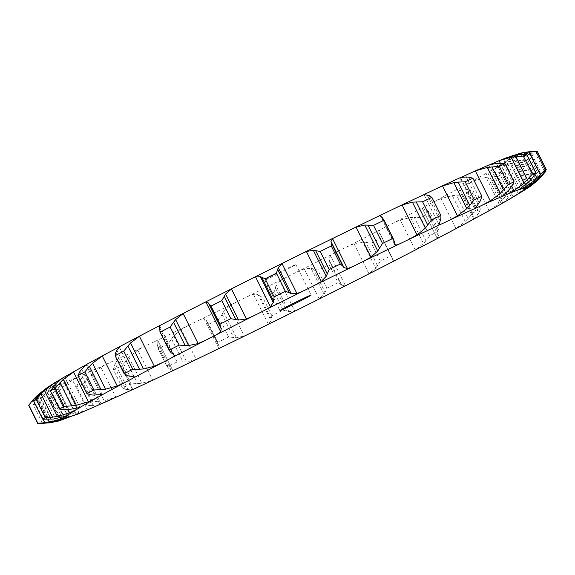 <?xml version="1.0" encoding="UTF-8"?>
<svg xmlns="http://www.w3.org/2000/svg" width="575" height="575" viewBox="0 0 575 575"><rect width="100%" height="100%" fill="white"/><g stroke="black" fill="none" stroke-linecap="round" stroke-linejoin="round"><path stroke-width="0.43" stroke-dasharray="2.88 2.16" d="M85.783 365.01A17.078 0.474 153.5 0 0 86.803 364.385L86.962 364.212M60.468 379.435L61.238 379.026A17.078 0.474 153.5 0 0 63.882 377.545A17.078 0.474 153.5 0 0 64.702 376.956A17.078 0.474 153.5 0 0 64.695 376.948L63.106 377.689M42.155 391.496L51.47 385.588A17.078 0.474 153.5 0 0 53.029 384.625A17.078 0.474 153.5 0 0 53.123 384.51A17.078 0.474 153.5 0 0 52.67 384.618L48.508 386.774L63.451 416.753M53.015 422.179L40.106 396.29L48.171 389.555L52.404 386.853A17.078 0.474 153.5 0 0 52.886 386.472A17.078 0.474 153.5 0 0 52.807 386.465A17.078 0.474 153.5 0 0 51.29 387.033L45.641 389.972L60.591 419.951M74.161 415.373L67.907 416.652L54.948 390.669L63.99 382.763A17.078 0.474 153.5 0 0 63.998 382.734A17.078 0.474 153.5 0 0 63.221 382.957A17.078 0.474 153.5 0 0 60.619 384.093L53.755 387.679L68.698 417.658M101.15 403.988L85.697 373.513A17.078 0.474 153.5 0 0 83.792 374.282A17.078 0.474 153.5 0 0 80.22 375.921L72.464 380.003L87.414 409.982L90.239 408.818M132.545 389.591L117.602 359.612L115.223 363.659L128.175 389.642L132.854 389.562L117.731 359.231L116.502 359.526A17.078 0.474 153.5 0 0 113.541 360.841A17.078 0.474 153.5 0 0 109.178 362.904L100.905 367.31L115.848 397.289L120.096 395.456M171.889 371.213L172.809 370.616L157.866 340.637L157.83 343.534L170.782 369.517L172.809 370.616L157.967 340.788L154.963 341.464A17.078 0.474 153.5 0 0 151.096 343.261A17.078 0.474 153.5 0 0 146.136 345.647L137.734 350.182L152.684 380.161L157.572 377.998M206.217 320.189L219.341 346.466L206.044 319.808L203.859 318.485L199.288 320.167A17.078 0.474 153.5 0 0 194.688 322.359A17.078 0.474 153.5 0 0 189.369 324.968L181.24 329.432L196.19 359.411L201.178 357.168M253.438 294.184L268.388 324.163L271.077 320.692L258.118 294.709L253.438 294.184L247.401 296.635A17.078 0.474 153.5 0 0 242.283 299.122A17.078 0.474 153.5 0 0 236.85 301.825L229.382 306.022L244.332 336.001L248.989 333.888M304.276 268.87L319.226 298.849L324.07 294.271L311.111 268.288L304.276 268.87L297.052 271.968A17.078 0.474 153.5 0 0 291.662 274.627A17.078 0.474 153.5 0 0 286.364 277.308L279.917 281.046L294.86 311.025L298.827 309.228M354.006 243.735L368.949 273.714L375.676 268.144L362.724 242.161L354.006 243.735L345.92 247.315A17.078 0.474 153.5 0 0 340.501 250.024A17.078 0.474 153.5 0 0 335.599 252.554L330.474 255.681L345.417 285.66L348.414 284.316M400.286 219.945L415.236 249.924L423.48 243.534L410.528 217.551L400.286 219.945L391.719 223.833A17.078 0.474 153.5 0 0 386.529 226.471A17.078 0.474 153.5 0 0 382.246 228.721L378.688 231.1L393.631 261.079L395.478 260.303M440.967 198.619L455.918 228.598L465.254 221.591L452.295 195.608L440.967 198.619L432.307 202.616A17.078 0.474 153.5 0 0 427.592 205.059A17.078 0.474 153.5 0 0 424.127 206.928L422.309 208.466L437.259 238.481L437.891 238.258M474.145 180.751L489.095 210.73L499.035 203.342L486.076 177.359L474.145 180.751L465.793 184.654A17.078 0.474 153.5 0 0 461.768 186.789A17.078 0.474 153.5 0 0 459.281 188.197L474.497 218.716M498.266 167.181L513.209 197.16L523.243 189.642L510.291 163.659L498.266 167.181L490.597 170.797A17.078 0.474 153.5 0 0 487.456 172.522A17.078 0.474 153.5 0 0 486.062 173.398L501.235 203.988M530.215 186.444L536.755 181.125L523.803 155.142L512.196 158.535L505.576 161.69A17.078 0.474 153.5 0 0 503.463 162.919A17.078 0.474 153.5 0 0 503.089 163.228A17.078 0.474 153.5 0 0 503.233 163.221L506.848 162.028L521.654 191.734M538.933 178.192L525.981 152.21L515.293 155.228L510.018 157.751A17.078 0.474 153.5 0 0 509.026 158.427A17.078 0.474 153.5 0 0 509.033 158.441A17.078 0.474 153.5 0 0 509.975 158.147L515.178 156.134L529.819 185.481M507.869 157.227L503.722 159.167A17.078 0.474 153.5 0 0 503.563 159.333A17.078 0.474 153.5 0 0 503.901 159.268A17.078 0.474 153.5 0 0 505.971 158.412L511.448 156.091M502.155 196.391L486.975 165.88A17.078 0.474 153.5 0 0 488.319 165.392A17.078 0.474 153.5 0 0 490.288 164.522M292.136 266.786A17.408 0.489 153.5 0 0 295.881 264.558A17.408 0.489 153.5 0 0 280.09 271.889A17.408 0.489 153.5 0 0 264.723 280.09A17.408 0.489 153.5 0 0 275.001 275.475A17.408 0.489 153.5 0 0 292.136 266.786M433.852 189.887A256.702 7.166 153.5 0 1 460.568 177.567L475.611 207.539M486.939 165.866L487.78 165.406M500.308 163.214L511.786 186.228M512.605 155.796L526.635 183.942M544.784 172.105L535.778 154.042L528.569 154.452L540.155 177.704L544.784 172.105A284.553 7.942 153.5 0 0 546.056 171.084M540.486 177.337L536.41 181.448M159.67 325.716L174.62 355.695M531.523 180.572L522.517 162.509L515.092 162.984L526.678 186.235L531.523 180.572A284.553 7.942 153.5 0 0 535.16 178.387L531.803 183.159L524.644 190.037M513.209 197.16L511.304 198.303M527.016 185.876L522.891 189.966M465.793 184.654A256.702 7.166 153.5 0 0 486.062 173.398L487.923 173.104L502.809 202.961M119.133 346.977L134.076 376.956M507.078 194.472L498.072 176.41L490.719 176.798L502.306 200.042L507.078 194.472A284.553 7.942 153.5 0 0 512.922 191.223L510.535 195.478L503.944 202.335M489.095 210.73L485.429 212.836M502.629 199.697L498.698 203.658M432.307 202.616A256.702 7.166 153.5 0 0 454.746 190.641A256.702 7.166 153.5 0 0 459.281 188.197L459.296 188.823M86.128 364.766L101.078 394.745M473.85 219.075L477.933 214.468M480.369 208.984L479.126 212.649L477.652 214.964L464.693 188.981L467.533 189.398L471.363 190.922A284.553 7.942 153.5 0 1 463.587 195.076L456.593 195.248L468.187 218.493L472.592 213.145A284.553 7.942 153.5 0 0 480.369 208.984L471.363 190.922M455.918 228.598L451.397 231.136M468.467 218.169L464.952 221.885M62.215 378.242L77.165 408.214M437.259 238.481L422.309 208.466M439.027 230.848L439.048 233.867L438.38 235.764L425.421 209.782L427.455 210.615L430.021 212.779A284.553 7.942 153.5 0 1 420.677 217.652L414.309 217.472L425.902 240.717L429.683 235.721A284.553 7.942 153.5 0 0 439.027 230.848L430.021 212.779M438.438 235.383L437.086 238.603M415.236 249.924L410.428 252.576M426.132 240.422L423.229 243.8M390.835 255.782L381.829 237.719A284.553 7.942 153.5 0 1 371.357 243.074L365.844 242.427L377.437 265.679L380.363 261.143A284.553 7.942 153.5 0 0 390.835 255.782L381.829 237.719M392.193 259.339L393.702 261.122M368.949 273.714L364.313 276.244M377.603 265.413L375.489 268.374M338.035 282.627L341.787 285.344L328.835 259.361L329.029 264.558A284.553 7.942 153.5 0 1 317.918 270.157L313.461 268.956L325.055 292.208L326.923 288.226A284.553 7.942 153.5 0 0 338.035 282.627L329.029 264.558M341.37 285.2L345.726 285.581M319.226 298.849L315.143 301.077M325.148 291.978L323.962 294.457M42.32 422.862L33.314 404.8L37.109 399.553L48.703 422.805L42.32 422.862A284.553 7.942 153.5 0 0 44.692 422.064L56.839 421.001L68.13 417.874M48.703 422.805L51.347 422.524M283.108 310.126L288.988 311.808L276.029 285.825L274.103 292.057A284.553 7.942 153.5 0 1 262.861 297.634L259.62 295.809L271.213 319.06L271.867 315.697A284.553 7.942 153.5 0 0 283.108 310.126L274.103 292.057M288.341 311.772L295.399 310.845M268.388 324.163L265.168 325.924M271.213 318.873L271.048 320.836M58.506 416.638L49.5 398.568L52.44 393.717L64.033 416.961L58.506 416.638A284.553 7.942 153.5 0 0 63.193 414.661L75.368 413.504L87.414 409.982M63.638 416.976L68.281 416.602M109.178 362.904A256.702 7.166 153.5 0 1 85.697 373.513L80.385 379.622L93.337 405.605L99.892 404.498M217.781 342.276L208.775 324.214L206.827 321.734L218.27 344.72L217.781 342.276A284.553 7.942 153.5 0 0 228.613 336.993L236.44 337.741L244.332 336.001M219.168 346.172L218.809 348.464L216.682 349.665M218.335 344.842L219.233 346.272M85.639 404.793L76.633 386.731L78.509 382.375L90.103 405.619L85.639 404.793A284.553 7.942 153.5 0 0 92.41 401.731L104.132 400.725L115.848 397.289M89.772 405.605L93.653 405.583M181.24 329.432L173.643 335.951L168.094 343.908A284.553 7.942 153.5 0 1 158.175 348.658L167.181 366.728L158.175 348.658L157.55 345.518L169.143 368.769L167.181 366.728A284.553 7.942 153.5 0 0 177.1 361.97L186.595 361.941L196.19 359.411M168.971 368.676L170.933 369.574M122.432 387.895L113.426 369.826L114.102 366.052L125.695 389.304L122.432 387.895A284.553 7.942 153.5 0 0 130.978 383.892L141.795 383.266L152.684 380.161M125.436 389.246L128.412 389.656M542.11 174.85L530.524 151.606L533.535 151.405M525.536 152.289L530.984 151.563M515.178 156.134L525.823 153.511L537.043 153.022A284.553 7.942 153.5 0 1 535.778 154.042M523.336 155.228L529.05 154.402M506.848 162.028L516.098 160.173L526.154 160.324A284.553 7.942 153.5 0 1 522.517 162.509M509.817 163.746L515.581 162.933M487.923 173.104L495.398 172.184L498.942 172.227L503.916 173.161A284.553 7.942 153.5 0 1 498.072 176.41M485.623 177.438L491.194 176.762M458.807 188.916L465.29 189.11M451.878 195.665L457.032 195.227M422.05 208.438L425.795 210.033M410.162 217.58L414.697 217.479M48.508 386.774L46.288 388.233M378.666 230.956L379.55 233.982M362.415 242.154L366.167 242.478M45.641 389.972L36.462 396.887L28.764 405.548A284.553 7.942 153.5 0 1 28.75 405.519M330.69 255.422L328.728 259.842M310.888 268.238L313.713 269.043M53.755 387.679L43.88 395.018L35.679 404.002A284.553 7.942 153.5 0 1 33.314 404.8M40.415 395.981L36.814 399.898M280.356 280.679L275.698 286.415M257.981 294.616L259.778 295.938M72.464 380.003L62.409 387.521L54.179 396.599A284.553 7.942 153.5 0 1 49.5 398.568M55.207 390.382L52.196 394.04M229.382 306.022L223.481 311.758L219.607 318.924A284.553 7.942 153.5 0 1 208.775 324.214M206.166 320.052L206.899 321.907M100.905 367.31L91.181 374.742L83.404 383.669A284.553 7.942 153.5 0 1 76.633 386.731M80.579 379.363L78.337 382.67M157.866 343.354L157.536 345.74M137.734 350.182L128.843 357.283L121.972 365.829A284.553 7.942 153.5 0 1 113.426 369.826M115.338 363.443L114.001 366.311M525.133 154.553L534.966 174.268M208.315 302.86L221.267 328.842M525.823 153.511L538.387 178.717M530.351 153.015L541.549 175.483M545.668 170.315L537.043 153.022M159.735 327.793L172.687 353.776M159.498 329.482L171.091 352.727M516.098 160.173L529.05 186.156M520.21 159.907L531.803 183.159M535.16 178.387L526.154 160.324M116.847 350.24L129.799 376.223M115.762 352.36L127.355 375.604M495.398 172.184L508.35 198.167M498.942 172.227L510.535 195.478M512.922 191.223L503.916 173.161M81.65 369.15L94.609 395.14M79.81 371.666L91.403 394.91M472.592 213.145L463.587 195.076M467.533 189.398L479.126 212.649M55.804 383.64L68.756 409.623M53.317 386.493L64.91 409.745M429.683 235.721L420.677 217.652M427.455 210.615L439.048 233.867M40.502 393.034L53.453 419.017M37.519 396.161L49.112 419.405M380.363 261.143L371.357 243.074M380.578 234.888L392.172 258.139M37.77 423.61L28.764 405.548M36.462 396.887L49.421 422.869M33.163 400.2L44.749 423.452M326.923 288.226L317.918 270.157M329.101 261.079L340.695 284.33M44.692 422.064L35.679 404.002M43.88 395.018L56.839 421.001M40.444 398.432L52.03 421.683M271.867 315.697L262.861 297.634M275.425 287.967L287.018 311.219M63.193 414.661L54.179 396.599M62.409 387.521L75.368 413.504M59.024 390.935L70.617 414.187M223.481 311.758L236.44 337.741M228.613 336.993L219.607 318.924M222.065 314.295L233.658 337.547M92.41 401.731L83.404 383.669M91.181 374.742L104.132 400.725M88.04 378.07L99.633 401.314M173.643 335.951L186.595 361.941M177.1 361.97L168.094 343.908M171.508 338.826L183.102 362.077M130.978 383.892L121.972 365.829M128.843 357.283L141.795 383.266M126.126 360.424L137.72 383.669M429.266 195.658L440.86 218.91M427.203 195.119L440.155 221.102M425.73 193.682A256.702 7.166 153.5 0 0 393.516 208.962M423.991 194.602L438.933 224.581M384.093 213.483A256.702 7.166 153.5 0 0 347.897 230.999M337.604 236.023A256.702 7.166 153.5 0 0 299.108 254.977M288.434 260.267A256.702 7.166 153.5 0 0 249.442 279.759M238.884 285.078A256.702 7.166 153.5 0 0 201.221 304.189M191.267 309.285A256.702 7.166 153.5 0 0 156.695 327.139M147.818 331.768A256.702 7.166 153.5 0 0 117.954 347.523M110.565 351.469A256.702 7.166 153.5 0 0 86.803 364.385M81.248 367.475A256.702 7.166 153.5 0 0 64.695 376.948L79.918 407.474M61.238 379.026A256.702 7.166 153.5 0 0 52.67 384.618M51.47 385.588A256.702 7.166 153.5 0 0 51.29 387.033M52.404 386.853A256.702 7.166 153.5 0 0 60.619 384.093M63.99 382.763A256.702 7.166 153.5 0 0 80.22 375.921M116.502 359.526A256.702 7.166 153.5 0 0 146.136 345.647M154.963 341.464A256.702 7.166 153.5 0 0 189.369 324.968M199.288 320.167A256.702 7.166 153.5 0 0 236.85 301.825M247.401 296.635A256.702 7.166 153.5 0 0 286.364 277.308M297.052 271.968A256.702 7.166 153.5 0 0 335.599 252.554M345.92 247.315A256.702 7.166 153.5 0 0 382.246 228.721M391.719 223.833A256.702 7.166 153.5 0 0 424.127 206.928M490.597 170.797A256.702 7.166 153.5 0 0 503.233 163.221M505.576 161.69A256.702 7.166 153.5 0 0 509.975 158.147M510.018 157.751A256.702 7.166 153.5 0 0 505.971 158.412M503.722 159.167A256.702 7.166 153.5 0 0 491.424 164.004M486.975 165.88A256.702 7.166 153.5 0 0 467.001 174.663M394.393 242.966L381.433 216.983L394.393 242.938M488.908 164.968L503.851 194.947M507.409 157.406L522.352 187.378M515.293 155.228L530.236 185.208M512.196 158.535L527.146 188.514M55.049 384.438L67.649 409.709M45.763 388.988L60.109 417.759M48.171 389.555L62.883 419.074M61.439 384.661L76.274 414.417M84.949 374.519L99.863 404.441M203.859 318.485L218.809 348.464M469.02 177.122L480.614 200.373M466.152 176.971L479.104 202.953M382.634 217.947L394.227 241.198M500.034 163.214L511.628 186.458M496.462 163.386L509.421 189.369M520.857 154.567L532.45 177.819M516.724 154.998L529.676 180.988M36.886 396.901L48.12 419.441M33.889 400.933L43.017 419.24M206.827 321.734L218.414 344.986M438.948 224.717L423.919 194.566M475.137 208.215L459.957 177.776M518.779 189.858L503.563 159.333M524.249 188.959L509.033 158.441M518.305 193.746L503.089 163.228M134.349 377.085L119.255 346.811M473.8 219.154L458.642 188.751M102.278 394.644L87.084 364.162M68.346 415.035L53.123 384.51M68.109 416.99L52.886 386.472M79.221 413.253L63.998 382.734M264.723 280.09L279.946 310.608M295.881 264.558L311.104 295.076M394.723 244.591L380.492 216.049M391.834 257.133L381.247 235.901"/><path stroke-width="0.86" d="M429.266 195.658L431.89 197.383A284.553 7.942 153.5 0 0 422.603 201.782L431.609 219.851L425.349 228.124L417.048 234.959L408.739 239.48A17.078 0.474 153.5 0 1 403.564 241.996A17.078 0.474 153.5 0 1 399.309 244.001A256.702 7.166 153.5 0 0 363.113 261.524A17.078 0.474 153.5 0 1 357.7 264.198A17.078 0.474 153.5 0 1 352.82 266.548A256.702 7.166 153.5 0 0 314.324 285.495A17.078 0.474 153.5 0 1 308.933 288.204A17.078 0.474 153.5 0 1 303.65 290.792A256.702 7.166 153.5 0 0 264.658 310.277A17.078 0.474 153.5 0 1 259.533 312.893A17.078 0.474 153.5 0 1 254.1 315.596A256.702 7.166 153.5 0 0 216.437 334.715A17.078 0.474 153.5 0 1 211.816 337.115A17.078 0.474 153.5 0 1 206.49 339.811A256.702 7.166 153.5 0 0 171.918 357.657A17.078 0.474 153.5 0 1 168.015 359.734A17.078 0.474 153.5 0 1 163.034 362.293A256.702 7.166 153.5 0 0 133.17 378.041A17.078 0.474 153.5 0 1 130.173 379.694A17.078 0.474 153.5 0 1 125.781 381.994A256.702 7.166 153.5 0 0 102.019 394.91A17.078 0.474 153.5 0 1 100.064 396.06A17.078 0.474 153.5 0 1 96.463 397.993A256.702 7.166 153.5 0 0 79.911 407.467A17.078 0.474 153.5 0 0 79.911 407.467A17.078 0.474 153.5 0 1 79.098 408.063A17.078 0.474 153.5 0 1 76.453 409.544A256.702 7.166 153.5 0 0 67.893 415.136A17.078 0.474 153.5 0 1 68.346 415.035A17.078 0.474 153.5 0 1 68.245 415.15A17.078 0.474 153.5 0 1 66.686 416.106A256.702 7.166 153.5 0 0 66.513 417.558A17.078 0.474 153.5 0 1 68.022 416.983A17.078 0.474 153.5 0 1 68.109 416.99A17.078 0.474 153.5 0 1 67.62 417.378A256.702 7.166 153.5 0 0 75.843 414.611A17.078 0.474 153.5 0 1 78.444 413.482A17.078 0.474 153.5 0 1 79.221 413.253A17.078 0.474 153.5 0 1 79.206 413.288A256.702 7.166 153.5 0 0 95.443 406.439A17.078 0.474 153.5 0 1 99.008 404.807A17.078 0.474 153.5 0 1 100.913 404.031A256.702 7.166 153.5 0 0 124.394 393.422A17.078 0.474 153.5 0 1 128.764 391.367A17.078 0.474 153.5 0 1 131.718 390.051A256.702 7.166 153.5 0 0 161.352 376.172A17.078 0.474 153.5 0 1 166.312 373.779A17.078 0.474 153.5 0 1 170.178 371.989A256.702 7.166 153.5 0 0 204.585 355.494A17.078 0.474 153.5 0 1 209.904 352.877A17.078 0.474 153.5 0 1 214.504 350.692A256.702 7.166 153.5 0 0 252.073 332.35A17.078 0.474 153.5 0 1 257.507 329.64A17.078 0.474 153.5 0 1 262.617 327.161A256.702 7.166 153.5 0 0 301.588 307.826A17.078 0.474 153.5 0 1 306.877 305.152A17.078 0.474 153.5 0 1 312.268 302.493A256.702 7.166 153.5 0 0 350.815 283.072A17.078 0.474 153.5 0 1 355.724 280.55A17.078 0.474 153.5 0 1 361.136 277.84A256.702 7.166 153.5 0 0 397.462 259.246A17.078 0.474 153.5 0 1 401.753 256.989A17.078 0.474 153.5 0 1 406.935 254.351A256.702 7.166 153.5 0 0 439.343 237.453A17.078 0.474 153.5 0 1 442.815 235.577A17.078 0.474 153.5 0 1 447.522 233.134A256.702 7.166 153.5 0 0 469.962 221.167A256.702 7.166 153.5 0 0 474.497 218.716L474.246 218.802M440.86 218.91L440.896 215.445L431.89 197.383M427.002 195.083L429.482 195.73M440.917 218.673L440.076 221.303M440.896 215.445A284.553 7.942 153.5 0 0 431.609 219.851M440.155 221.102L438.948 224.717M438.933 224.581L440.946 224.207A17.078 0.474 153.5 0 0 444.382 222.647A17.078 0.474 153.5 0 0 449.068 220.405L457.456 215.905L466.828 208.61L453.869 182.627L442.506 185.933L457.456 215.905M86.962 364.212L110.565 351.469A17.078 0.474 153.5 0 0 114.957 349.169A17.078 0.474 153.5 0 0 117.954 347.523L147.818 331.768A17.078 0.474 153.5 0 0 152.799 329.216A17.078 0.474 153.5 0 0 156.695 327.139L191.267 309.285A17.078 0.474 153.5 0 0 196.6 306.597A17.078 0.474 153.5 0 0 201.221 304.189L238.884 285.078A17.078 0.474 153.5 0 0 244.318 282.375A17.078 0.474 153.5 0 0 249.442 279.759L288.434 260.267A17.078 0.474 153.5 0 0 293.717 257.686A17.078 0.474 153.5 0 0 299.108 254.977L337.604 236.023A17.078 0.474 153.5 0 0 342.484 233.68A17.078 0.474 153.5 0 0 347.897 230.999L384.093 213.483A17.078 0.474 153.5 0 0 388.348 211.478A17.078 0.474 153.5 0 0 393.516 208.962L402.105 204.98L412.397 202.141L422.603 201.782M442.506 185.933L433.852 189.887A17.078 0.474 153.5 0 1 429.158 192.122A17.078 0.474 153.5 0 1 425.73 193.682L423.991 194.602L427.203 195.119M397.102 207.208L423.991 194.602M521.654 191.734L505.82 201.322A17.078 0.474 153.5 0 0 502.672 203.04A17.078 0.474 153.5 0 0 501.285 203.917L481.009 215.179A17.078 0.474 153.5 0 0 476.984 217.307A17.078 0.474 153.5 0 0 474.497 218.716M545.668 170.315L546.056 171.084L538.775 179.493L530.215 186.444L520.792 192.208A17.078 0.474 153.5 0 0 518.679 193.437A17.078 0.474 153.5 0 0 518.305 193.746A17.078 0.474 153.5 0 0 518.449 193.746L524.644 190.037M538.933 178.192L530.236 185.208L525.234 188.269A17.078 0.474 153.5 0 0 524.249 188.952A17.078 0.474 153.5 0 0 524.249 188.959A17.078 0.474 153.5 0 0 525.191 188.672L530.128 186.106L529.819 185.481M529.676 180.988L518.938 189.693A17.078 0.474 153.5 0 0 518.779 189.858A17.078 0.474 153.5 0 0 519.124 189.793A17.078 0.474 153.5 0 0 521.194 188.938L527.491 185.653L526.635 183.942M509.421 189.369L502.191 196.406A17.078 0.474 153.5 0 0 503.542 195.917A17.078 0.474 153.5 0 0 506.64 194.53L514 190.663L511.786 186.228M479.104 202.953L475.611 207.539L475.784 208.092A17.078 0.474 153.5 0 0 478.228 207.043A17.078 0.474 153.5 0 0 482.217 205.182L490.281 200.912L475.338 170.933L487.284 167.418L499.294 166.312A284.553 7.942 153.5 0 1 505.051 163.782L500.034 163.214M307.352 297.304A17.408 0.489 153.5 0 0 311.104 295.076A17.408 0.489 153.5 0 0 295.306 302.407A17.408 0.489 153.5 0 0 279.946 310.608A17.408 0.489 153.5 0 0 290.217 305.993A17.408 0.489 153.5 0 0 307.352 297.304M402.105 204.98L417.048 234.959M412.397 202.141L425.349 228.124M416.199 201.854L427.793 225.105M79.911 407.467L68.756 409.623L59.426 409.084A284.553 7.942 153.5 0 1 64.199 406.353L71.623 405.9L60.03 382.648L55.193 388.283A284.553 7.942 153.5 0 0 50.42 391.014L55.804 383.64L62.215 378.242L81.248 367.475A17.078 0.474 153.5 0 0 84.848 365.535A17.078 0.474 153.5 0 0 85.783 365.01M490.288 164.522A17.078 0.474 153.5 0 0 491.424 164.004L499.05 160.691L500.308 163.214M460.568 177.567L460.568 177.567A17.078 0.474 153.5 0 0 463.012 176.518A17.078 0.474 153.5 0 0 467.001 174.663L475.338 170.933M480.614 200.373L481.908 196.298A284.553 7.942 153.5 0 0 474.202 199.848L469.775 205.368L458.182 182.117L465.197 181.786A284.553 7.942 153.5 0 1 472.902 178.236L469.02 177.122M470.062 205.023L466.519 208.919M475.611 207.539L475.784 208.092A256.702 7.166 153.5 0 0 449.068 220.405M480.75 200.093L478.946 203.191M394.393 242.966L394.723 244.591L395.55 245.266L399.309 244.001M382.131 214.389L380.6 215.287L380.492 216.049L381.433 216.983L380.6 215.287M459.957 177.776L437.863 187.96M394.227 241.198L392.941 238.388A284.553 7.942 153.5 0 0 382.504 243.441L377.753 251.016L370.954 257.169L363.113 261.524M394.198 241.004L394.4 243.124M351.131 229.396L356.011 227.19L370.954 257.169M511.628 186.458L514.057 181.844A284.553 7.942 153.5 0 0 508.3 184.374L500.236 193.408L490.281 200.912M502.155 196.391L502.191 196.406A256.702 7.166 153.5 0 0 482.217 205.182M511.836 186.149L509.191 189.642M335.225 237.159L332.537 238.654L330.992 241.536L343.951 267.526L347.48 268.633L352.82 266.548M471.673 172.486L488.908 164.968L496.462 163.386M340.285 264.047L331.279 245.985L331.301 242.952L342.894 266.196L340.285 264.047A284.553 7.942 153.5 0 0 329.188 269.517L326.255 276.23L321.324 281.506L314.324 285.495M342.779 266.045L344.044 267.634M302.026 253.503L306.382 251.527L321.324 281.506M532.45 177.819L535.842 172.752A284.553 7.942 153.5 0 0 532.299 174.146L524.026 183.209L514 190.663M532.716 177.481L529.388 181.283M285.71 261.596L282.03 263.609L278.235 267.641L291.187 293.624L296.973 293.588L303.65 290.792M285.394 291.238A284.553 7.942 153.5 0 0 274.153 296.858L273.269 302.587L260.317 276.597L265.147 278.789A284.553 7.942 153.5 0 1 276.388 273.175L277.668 269.495L289.261 292.747L285.394 291.238L276.388 273.175M273.492 302.048L270.157 307.143M252.03 278.429L255.537 276.848L270.487 306.827L264.658 310.277M289.053 292.639L291.374 293.696M511.448 156.091L512.605 155.796M542.11 174.85L546.25 169.452A284.553 7.942 153.5 0 0 545.086 169.647L537.072 178.502L527.491 185.653M542.419 174.498L538.61 178.509M235.851 286.58L231.452 288.981L225.623 294.069L238.582 320.052L246.395 318.96L254.1 315.596M230.834 318.679A284.553 7.942 153.5 0 0 219.973 324.185L220.915 328.239L208.531 303.399L210.967 306.123A284.553 7.942 153.5 0 1 221.821 300.61L224.243 296.341L235.829 319.592L230.834 318.679L221.821 300.61M221.26 328.418L220.707 332.149M203.428 303.039L205.864 301.968L220.807 331.947L216.437 334.715M235.549 319.527L238.848 320.081M538.387 178.717L538.775 179.493L530.128 186.106M187.932 310.967L183.159 313.583L175.627 319.585L188.578 345.575L198.109 343.562L206.49 339.811M179.148 345.086L170.135 327.017L173.521 322.237L185.114 345.489L179.148 345.086A284.553 7.942 153.5 0 0 169.179 350.232L159.958 331.782L159.735 327.793M170.135 327.017A284.553 7.942 153.5 0 0 160.173 332.163L169.179 350.232L171.091 352.727L172.687 353.776M172.442 353.474L174.757 355.774M174.62 355.695L171.918 357.657M184.755 345.46L188.916 345.561M158.441 326.197L159.67 325.716M144.145 333.651L139.423 336.274L130.575 343.002L143.527 368.985L154.366 366.253L163.034 362.293M132.76 369.222L123.747 351.16L127.88 345.97L139.473 369.215L132.76 369.222A284.553 7.942 153.5 0 0 124.142 373.764L127.355 375.604L129.799 376.223M129.317 376.036L134.449 376.92M133.17 378.041L134.349 377.085M139.057 369.222L143.923 368.942M502.809 202.961L501.285 203.917A256.702 7.166 153.5 0 1 481.009 215.179M503.944 202.335L502.866 203.083M106.454 353.625L102.278 355.99L92.575 363.213L105.527 389.203L117.221 385.969L125.781 381.994M93.833 389.972L84.827 371.903L89.448 366.426L101.042 389.67L93.833 389.972A284.553 7.942 153.5 0 0 86.983 393.695L91.403 394.91L94.609 395.14M93.905 395.061L101.667 394.594M101.078 394.745L102.278 394.644M100.582 389.699L105.972 389.131M473.8 219.154L447.522 233.134M86.803 364.385L86.128 364.766M76.403 370.077L63.408 379.284L76.36 405.267L88.406 401.781L96.463 397.993M71.135 405.943L76.827 405.188M437.252 238.445L439.343 237.453M60.468 379.435L54.323 382.972L44.433 390.461L57.392 416.444L69.273 412.951L76.453 409.544M437.891 238.258L406.935 254.351M45.231 417.601L36.225 399.532L40.99 393.889L52.584 417.134L45.231 417.601A284.553 7.942 153.5 0 0 42.758 419.211L53.453 419.017L63.451 416.753L67.893 415.136M52.095 417.184L57.859 416.357M361.136 277.84L397.462 259.246M48.12 419.441L49.5 422.201L60.706 418.967L66.686 416.106M43.017 419.24L44.821 422.862L37.821 423.193A284.553 7.942 153.5 0 0 37.756 423.581L49.421 422.869L60.591 419.951L66.513 417.558M44.347 422.905L49.96 422.115M37.756 423.581A284.553 7.942 153.5 0 0 37.77 423.61L28.75 405.519A284.553 7.942 153.5 0 1 28.815 405.123L33.235 399.611L33.889 400.933M312.268 302.493L350.815 283.072M51.347 422.524L59.031 420.929L67.62 417.378M59.031 420.929L75.843 414.611M262.617 327.161L301.588 307.826M74.161 415.373L79.206 413.288M77.172 414.331L95.443 406.439M214.504 350.692L252.073 332.35M99.295 404.678L124.394 393.422M170.178 371.989L204.585 355.494M132.545 389.591L131.718 390.051M132.768 389.613L161.352 376.172M453.452 182.699L458.627 182.088M465.872 176.971L469.315 177.157M460.661 177.56L466.152 176.971M356.011 227.19L364.794 225.033L373.498 225.371A284.553 7.942 153.5 0 1 383.935 220.326L382.634 217.947M381.326 216.904L382.763 218.062M496.117 163.422L500.401 163.214M306.382 251.527L313.303 250.247L320.182 251.447A284.553 7.942 153.5 0 1 331.279 245.985M330.97 241.414L331.344 243.11M499.05 160.691L511.067 157.227L523.293 156.084A284.553 7.942 153.5 0 1 526.837 154.689L520.857 154.567M516.321 155.063L521.281 154.546M507.409 157.406L516.724 154.998M255.113 276.978L260.849 276.69M278.3 267.476L277.617 269.704M512.541 155.674L524.12 152.512L536.08 151.584A284.553 7.942 153.5 0 1 537.244 151.39L533.535 151.405C527.239 151.829 522.28 152.598 518.657 153.719M205.67 301.99L208.617 303.061M225.774 293.861L224.113 296.592M159.721 325.615L159.8 328.117M175.842 319.341L173.319 322.525M119.413 346.761L116.675 350.685M116.847 350.24L115.762 352.36L115.137 355.702A284.553 7.942 153.5 0 1 123.747 351.16M130.856 342.722L127.621 346.287M86.631 364.435L81.262 369.703M81.65 369.15L79.81 371.666L77.977 375.626A284.553 7.942 153.5 0 1 84.827 371.903M92.898 362.911L89.147 366.764M63.753 378.968L59.699 383.007M54.596 382.806L46.288 388.233L40.502 393.034L33.752 401.149A284.553 7.942 153.5 0 1 36.225 399.532M44.792 390.137L40.66 394.249M36.886 395.895L32.912 399.97M42.155 391.496L36.541 396.218L36.886 396.901M481.908 196.298L472.902 178.236M474.202 199.848L465.197 181.786M392.941 238.388L383.935 220.326M364.794 225.033L377.753 251.016M367.95 225.055L379.543 248.307M382.504 243.441L373.498 225.371M487.284 167.418L500.236 193.408M514.057 181.844L505.051 163.782M491.934 166.772L503.52 190.023M508.3 184.374L499.294 166.312M313.303 250.247L326.255 276.23M315.682 250.635L327.276 273.887M329.188 269.517L320.182 251.447M511.067 157.227L524.026 183.209M535.842 172.752L526.837 154.689M515.868 156.529L527.462 179.781M532.299 174.146L523.293 156.084M261.848 277.402L273.441 300.653M274.153 296.858L265.147 278.789M524.12 152.512L525.133 154.553M534.966 174.268L537.072 178.502M546.25 169.452L537.244 151.39M528.878 151.872L540.471 175.123M545.086 169.647L536.08 151.584M208.962 304.096L220.556 327.348M219.973 324.185L210.967 306.123M541.549 175.483L541.938 176.266M124.142 373.764L115.137 355.702M86.983 393.695L77.977 375.626M64.199 406.353L55.193 388.283M59.426 409.084L50.42 391.014M42.758 419.211L33.752 401.149M37.821 423.193L28.815 405.123M440.946 224.207A256.702 7.166 153.5 0 0 408.739 239.48M505.82 201.322A256.702 7.166 153.5 0 0 518.449 193.746M520.792 192.208A256.702 7.166 153.5 0 0 525.191 188.672M525.234 188.269A256.702 7.166 153.5 0 0 521.194 188.938M518.938 189.693A256.702 7.166 153.5 0 0 506.64 194.53M394.393 242.938L395.55 245.266M332.537 238.654L347.48 268.633M282.03 263.609L296.973 293.588M231.452 288.981L246.395 318.96M183.159 313.583L198.109 343.562M139.423 336.274L154.366 366.253M102.278 355.99L117.221 385.969M73.463 371.802L88.406 401.781M54.323 382.972L55.049 384.438M67.649 409.709L69.273 412.951M60.109 417.759L60.706 418.967M62.883 419.074L63.113 419.534M497.483 161.316L507.869 157.227M393.724 239.588L383.518 219.125"/></g></svg>
